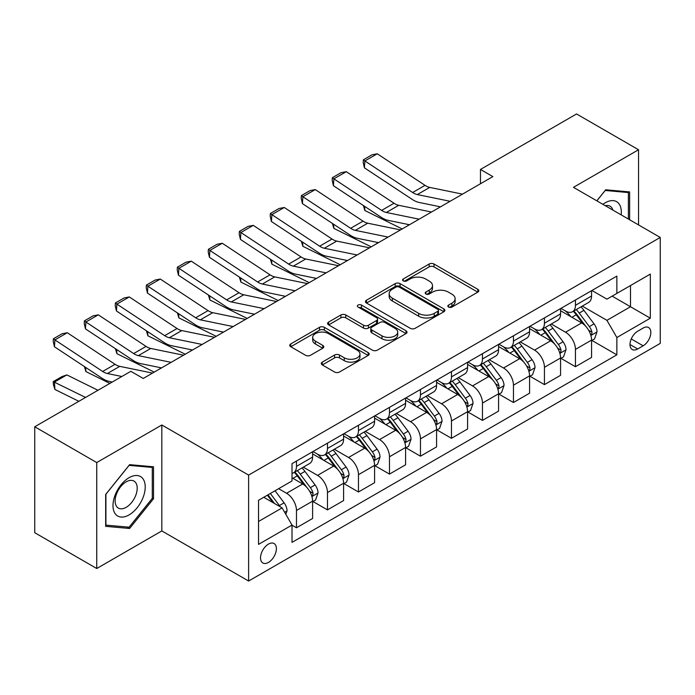 <?xml version="1.0" encoding="UTF-8"?>
<svg xmlns="http://www.w3.org/2000/svg" width="695" height="695" viewBox="0 0 695 695"><rect width="100%" height="100%" fill="white"/><g stroke="black" fill="none" stroke-linecap="round" stroke-linejoin="round"><path stroke-width="1.04" d="M448.553 307.06A2.406 1.39 0 0 0 451.959 307.06L477.821 292.135A3.44 1.989 0 0 0 478.829 290.727A3.44 1.989 0 0 0 477.821 289.32L434.01 264.022A3.44 1.989 0 0 0 429.145 264.022L403.282 278.956A2.406 1.39 0 0 0 402.579 279.937A2.406 1.39 0 0 0 403.282 280.928A2.406 1.39 0 0 0 406.688 280.928L410.041 278.99A11.016 6.359 0 0 1 425.618 278.99L429.267 281.101A11.016 6.359 0 0 1 432.49 285.593A11.016 6.359 0 0 1 429.267 290.093L425.922 292.022A2.406 1.39 0 0 0 425.21 293.012A2.406 1.39 0 0 0 425.922 293.994A2.406 1.39 0 0 0 429.328 293.994L432.672 292.056A11.016 6.359 0 0 1 448.249 292.056L451.898 294.167A11.016 6.359 0 0 1 455.129 298.668A11.016 6.359 0 0 1 451.898 303.159L448.553 305.096A2.406 1.39 0 0 0 447.849 306.078A2.406 1.39 0 0 0 448.553 307.06L448.553 305.096M268.461 562.42A11.224 6.481 120 0 0 275.793 552.534A11.224 6.481 120 0 0 274.073 543.542A11.224 6.481 120 0 0 268.461 544.098A11.224 6.481 120 0 0 261.129 553.985A11.224 6.481 120 0 0 262.849 562.976A11.224 6.481 120 0 0 268.461 562.42M322.289 362.112A3.44 1.989 0 0 0 321.281 363.52A3.44 1.989 0 0 0 322.289 364.918L334.582 372.016A3.44 1.989 0 0 0 339.455 372.016L368.176 355.44A3.44 1.989 0 0 0 369.184 354.033A3.44 1.989 0 0 0 368.176 352.626L324.365 327.336A3.44 1.989 0 0 0 319.491 327.336L290.771 343.912A3.44 1.989 0 0 0 289.763 345.319A3.44 1.989 0 0 0 290.771 346.727L305.618 355.293A3.44 1.989 0 0 0 310.491 355.293L322.775 348.204A3.44 1.989 0 0 0 323.783 346.796A3.44 1.989 0 0 0 322.775 345.389L315.417 341.141A9.209 5.317 0 0 1 312.715 337.379A9.209 5.317 0 0 1 318.406 332.471A9.209 5.317 0 0 1 328.44 333.617L357.282 350.271A9.209 5.317 0 0 1 359.975 354.033A9.209 5.317 0 0 1 354.294 358.941A9.209 5.317 0 0 1 344.26 357.795L339.455 355.015A3.44 1.989 0 0 0 334.582 355.015L322.289 362.112L322.289 364.918M161.831 424.984L96.744 462.566L34.75 426.773L34.75 532.718L96.744 568.51L161.831 530.928L248.619 581.037L248.619 475.093L161.831 424.984L161.831 530.928M638.549 224.919L638.549 149.755L573.462 187.337L660.25 237.447L248.619 475.093M638.549 149.755L576.563 113.963L480.471 169.441L480.471 183.758M34.75 426.773L130.834 371.304L143.239 378.462L492.868 176.6L480.471 169.441M410.285 328.318A3.44 1.989 0 0 0 415.15 328.318L443.87 311.734A3.44 1.989 0 0 0 444.878 310.326A3.44 1.989 0 0 0 443.87 308.928L400.059 283.63A3.44 1.989 0 0 0 395.186 283.63L366.465 300.214A3.44 1.989 0 0 0 365.457 301.613A3.44 1.989 0 0 0 366.465 303.02L410.285 328.318M359.037 307.581A2.406 1.39 0 0 1 361.478 307.92L361.478 305.062L406.019 330.777A3.44 1.989 0 0 1 407.027 332.184A3.44 1.989 0 0 1 406.019 333.583L377.298 350.167A3.44 1.989 0 0 1 372.433 350.167L328.622 324.869L328.622 322.063A3.44 1.989 0 0 0 327.614 323.47A3.44 1.989 0 0 0 328.622 324.869M328.622 322.063L340.915 314.965A3.44 1.989 0 0 1 345.78 314.965L363.546 325.225A3.44 1.989 0 0 0 368.419 325.225L376.568 320.517A3.44 1.989 0 0 0 377.576 319.109A3.44 1.989 0 0 0 376.568 317.702L358.073 307.025A2.406 1.39 0 0 1 357.369 306.043A2.406 1.39 0 0 1 358.855 304.757A2.406 1.39 0 0 1 361.478 305.062M643.144 328.066L637.689 331.22A10.868 6.272 120 0 0 630.582 340.793A10.868 6.272 120 0 0 632.25 349.507A10.868 6.272 120 0 0 637.689 348.968L643.144 345.815A10.868 6.272 120 0 0 650.242 336.241A10.868 6.272 120 0 0 648.574 327.527A10.868 6.272 120 0 0 643.144 328.066M248.619 581.037L660.25 343.382L660.25 237.447M591.932 290.484L606.935 299.145L616.856 293.42L616.856 276.097L292.013 463.643L292.013 480.966L258.54 500.287L258.54 544.385L292.013 525.055L292.013 542.378L616.856 354.841L616.856 337.518L606.935 320.334L582.28 306.104M616.856 293.42L650.329 274.091L650.329 318.188L616.856 337.518M96.744 462.566L96.744 568.51M612.147 296.139L630.495 306.738L630.495 285.549L650.329 274.091M606.935 320.334L630.495 306.738L650.329 318.188M258.54 521.476L282.101 507.88L263.753 497.281M292.013 525.203L296.478 527.783L296.478 510.46A14.03 8.097 -120 0 0 286.566 493.276L278.626 488.698M296.478 527.783L312.602 518.47L312.602 501.147A14.03 8.097 -120 0 0 302.681 483.972L292.013 477.812M312.967 501.512L327.475 509.887L327.475 492.564A14.03 8.097 -120 0 0 317.554 475.38L303.315 467.162M327.475 509.887L343.591 500.574L343.591 483.251A14.03 8.097 -120 0 0 333.678 466.076L312.602 453.905M343.964 483.616L358.472 491.991L358.472 474.668A14.03 8.097 -120 0 0 348.551 457.484L334.312 449.265M358.472 491.991L374.588 482.686L374.588 465.363A14.03 8.097 -120 0 0 364.675 448.179L343.591 436.008M374.961 465.72L389.469 474.094L389.469 456.771A14.03 8.097 -120 0 0 379.548 439.588L365.309 431.369M389.469 474.094L405.585 464.79L405.585 447.467A14.03 8.097 -120 0 0 395.663 430.283L374.588 418.112M405.958 447.823L420.466 456.198L420.466 438.875A14.03 8.097 -120 0 0 410.545 421.691L396.306 413.473M420.466 456.198L436.582 446.894L436.582 429.571A14.03 8.097 -120 0 0 426.661 412.387L405.585 400.216M436.955 429.927L451.463 438.302L451.463 420.979A14.03 8.097 -120 0 0 441.542 403.795L427.303 395.577M451.463 438.302L467.579 428.997L467.579 411.675A14.03 8.097 -120 0 0 457.657 394.491L436.582 382.328M467.952 412.031L482.46 420.406L482.46 403.083A14.03 8.097 -120 0 0 472.539 385.907L458.3 377.68M482.46 420.406L498.576 411.101L498.576 393.778A14.03 8.097 -120 0 0 488.655 376.594L467.579 364.432M498.949 394.135L513.449 402.509L513.449 385.186A14.03 8.097 -120 0 0 503.536 368.011L489.289 359.784M513.449 402.509L529.573 393.205L529.573 375.882A14.03 8.097 -120 0 0 519.651 358.707L498.576 346.536M529.946 376.238L544.446 384.613L544.446 367.29A14.03 8.097 -120 0 0 534.533 350.115L520.286 341.888M544.446 384.613L560.57 375.309L560.57 357.986A14.03 8.097 -120 0 0 550.649 340.811L529.573 328.639M560.934 358.342L575.443 366.717L575.443 349.394A14.03 8.097 -120 0 0 565.53 332.219L551.283 323.992M575.443 366.717L591.567 357.412L591.567 340.09A14.03 8.097 -120 0 0 581.645 322.914L560.57 310.743M560.934 308.38L565.53 311.03A14.03 8.097 -120 0 0 572.541 311.725A14.03 8.097 -120 0 0 575.443 305.305L575.443 300.005M529.946 326.276L534.533 328.926A14.03 8.097 -120 0 0 541.544 329.621A14.03 8.097 -120 0 0 544.446 323.201L544.446 317.902M498.949 344.173L503.536 346.822A14.03 8.097 -120 0 0 510.547 347.517A14.03 8.097 -120 0 0 513.449 341.097L513.449 335.798M467.952 362.069L472.539 364.719A14.03 8.097 -120 0 0 479.55 365.414A14.03 8.097 -120 0 0 482.46 358.985L482.46 353.694M436.955 379.965L441.542 382.615A14.03 8.097 -120 0 0 448.553 383.301A14.03 8.097 -120 0 0 451.463 376.881L451.463 371.59M405.958 397.861L410.545 400.502A14.03 8.097 -120 0 0 417.556 401.197A14.03 8.097 -120 0 0 420.466 394.777L420.466 389.478M374.961 415.749L379.548 418.399A14.03 8.097 -120 0 0 386.568 419.094A14.03 8.097 -120 0 0 389.469 412.674L389.469 407.374M343.964 433.645L348.551 436.295A14.03 8.097 -120 0 0 355.571 436.99A14.03 8.097 -120 0 0 358.472 430.57L358.472 425.27M312.967 451.541L317.554 454.191A14.03 8.097 -120 0 0 324.574 454.886A14.03 8.097 -120 0 0 327.475 448.466L327.475 443.167M591.932 340.446L616.856 354.841M572.541 311.725L588.656 302.421A14.03 8.097 -120 0 0 591.567 296.001L591.567 290.701M541.544 329.621L557.659 320.317A14.03 8.097 -120 0 0 560.57 313.888L560.57 308.597M510.547 347.517L526.662 338.213A14.03 8.097 -120 0 0 529.573 331.784L529.573 326.494M479.55 365.414L495.665 356.101A14.03 8.097 -120 0 0 498.576 349.681L498.576 344.39M448.553 383.301L464.677 373.997A14.03 8.097 -120 0 0 467.579 367.577L467.579 362.277M417.556 401.197L433.68 391.893A14.03 8.097 -120 0 0 436.582 385.473L436.582 380.174M386.568 419.094L402.683 409.789A14.03 8.097 -120 0 0 405.585 403.369L405.585 398.07M355.571 436.99L371.686 427.686A14.03 8.097 -120 0 0 374.588 421.266L374.588 415.966M324.574 454.886L340.689 445.582A14.03 8.097 -120 0 0 343.591 439.162L343.591 433.862M292.013 473.347A14.03 8.097 -120 0 0 293.577 472.782L309.692 463.478A14.03 8.097 -120 0 0 312.602 457.058L312.602 451.759M293.577 472.782A14.03 8.097 -120 0 0 296.478 466.362L296.478 461.063M282.101 507.88L292.013 525.055M629.627 219.759L629.627 191.924L605.701 189.787L596.823 200.829M105.666 526.341L129.6 528.478L153.525 498.706L153.525 466.797L129.6 464.66L105.666 494.432L105.666 526.341M152.283 497.994L153.525 498.706M127.072 527.019L129.6 528.478M449.517 307.399L451.898 306.026A11.016 6.359 0 0 0 455.129 301.526L455.129 298.668M432.49 285.593L432.49 288.46A11.016 6.359 0 0 1 429.267 292.96L426.878 294.333M477.778 292.161L434.01 266.889A3.44 1.989 0 0 0 429.145 266.889L404.247 281.267M443.827 311.76L400.059 286.496A3.44 1.989 0 0 0 395.186 286.496L366.517 303.046M437.781 311.317A2.406 1.39 0 0 0 438.493 310.326A2.406 1.39 0 0 0 437.781 309.344L399.33 287.139A2.406 1.39 0 0 0 395.924 287.139L392.388 289.181A11.016 6.359 0 0 0 389.165 293.672A11.016 6.359 0 0 0 392.388 298.172L418.677 313.349A11.016 6.359 0 0 0 434.253 313.349L437.781 311.317L437.781 314.175A2.406 1.39 0 0 0 438.493 313.193L438.493 310.326M389.165 293.672L389.165 296.539A11.016 6.359 0 0 0 392.388 301.039L392.388 298.172M437.781 314.175L434.253 316.216A11.016 6.359 0 0 1 418.677 316.216L392.388 301.039M328.666 324.895L340.915 317.832L340.915 314.965M377.576 319.109L377.576 321.976A3.44 1.989 0 0 1 376.568 323.384L368.419 328.083A3.44 1.989 0 0 1 363.546 328.083L345.78 317.832A3.44 1.989 0 0 0 340.915 317.832M361.478 307.92L405.976 333.609M381.989 335.867A9.209 5.317 0 0 0 392.023 337.023A9.209 5.317 0 0 0 397.705 332.106A9.209 5.317 0 0 0 395.003 328.353L384.848 322.48A3.44 1.989 0 0 0 379.974 322.48L371.825 327.189A3.44 1.989 0 0 0 370.817 328.596A3.44 1.989 0 0 0 371.825 330.003L381.989 335.867L381.989 338.734A9.209 5.317 0 0 0 392.023 339.881A9.209 5.317 0 0 0 397.705 334.973L397.705 332.106M370.817 328.596L370.817 331.463A3.44 1.989 0 0 0 371.825 332.862L371.825 330.003M381.989 338.734L371.825 332.862M359.975 354.033L359.975 356.891A9.209 5.317 0 0 1 354.294 361.808A9.209 5.317 0 0 1 344.26 360.653L339.455 357.882A3.44 1.989 0 0 0 334.582 357.882L322.341 364.945M312.715 337.379L312.715 340.246A9.209 5.317 0 0 0 315.417 343.999L315.417 341.141M322.732 348.23L315.417 343.999M368.124 355.466L324.365 330.195A3.44 1.989 0 0 0 319.491 330.195L290.814 346.753M591.567 340.663L594.538 338.943L597.014 331.784A9.296 5.369 -120 0 0 594.051 323.87L583.922 310.352A26.827 15.49 -120 0 0 580.994 306.842M570.916 316.72A26.827 15.49 -120 0 0 565.426 310.969M407.27 224.277L408.895 225.084M364.606 206.328L364.866 210.516L363.363 205.512M402.197 228.95L364.866 210.516M590.715 334.973L591.793 333.809L592.001 332.184A9.296 5.369 -120 0 0 589.343 326.598L579.204 313.071A26.827 15.49 -120 0 0 576.277 309.562M573.783 311.004A22.266 12.858 60 0 1 577.441 315.165L586.015 326.607M573.305 311.282A26.827 15.49 60 0 1 576.233 314.792L582.966 323.783M450.099 201.289L417.321 194.565A17.531 10.121 60 0 1 412.63 192.506L364.866 160.945L364.415 167.825L412.178 199.387A26.297 15.186 -120 0 0 419.224 202.48L440.491 206.841M462.496 194.131L429.727 187.407A17.531 10.121 60 0 1 425.027 185.348L377.263 153.786L364.866 160.945L363.372 159.807L372.051 154.794L377.263 153.786M364.415 167.825L363.198 162.561L363.372 159.807M560.57 358.559L563.541 356.839L566.017 349.681A9.296 5.369 -120 0 0 563.054 341.766L552.925 328.248A26.827 15.49 -120 0 0 549.997 324.739M539.919 334.616A26.827 15.49 -120 0 0 534.429 328.865M376.273 242.173L377.898 242.981M333.617 224.224L333.869 228.412L332.366 223.408M371.2 246.847L333.869 228.412M559.718 352.869L560.804 351.705L561.004 350.08A9.296 5.369 -120 0 0 558.346 344.494L548.216 330.968A26.827 15.49 -120 0 0 545.288 327.458M542.786 328.9A22.266 12.858 60 0 1 546.444 333.053L555.018 344.503M542.308 329.178A26.827 15.49 60 0 1 545.236 332.679L551.969 341.671M529.573 376.455L532.544 374.735L535.028 367.577A9.296 5.369 -120 0 0 532.057 359.663L521.928 346.136A26.827 15.49 -120 0 0 519 342.635M508.922 352.513A26.827 15.49 -120 0 0 503.432 346.762M345.285 260.069L346.901 260.868M302.62 242.121L302.872 246.308L301.369 241.304M340.203 264.743L302.872 246.308M528.721 370.765L529.807 369.592L530.007 367.976A9.296 5.369 -120 0 0 527.349 362.382L517.219 348.864A26.827 15.49 -120 0 0 514.291 345.354M511.789 346.796A22.266 12.858 60 0 1 515.447 350.949L524.021 362.399M511.311 347.074A26.827 15.49 60 0 1 514.239 350.575L520.981 359.567M498.576 394.352L501.547 392.632L504.031 385.473A9.296 5.369 -120 0 0 501.06 377.559L490.931 364.032A26.827 15.49 -120 0 0 488.003 360.531M477.925 370.4A26.827 15.49 -120 0 0 472.435 364.658M314.288 277.965L315.904 278.764M271.623 260.017L271.875 264.204L270.381 259.2M309.206 282.639L271.875 264.204M497.724 388.661L498.81 387.489L499.01 385.873A9.296 5.369 -120 0 0 496.352 380.278L486.222 366.752A26.827 15.49 -120 0 0 483.294 363.25M480.792 364.693A22.266 12.858 60 0 1 484.45 368.845L493.024 380.295M480.315 364.971A26.827 15.49 60 0 1 483.242 368.472L489.984 377.463M419.102 219.186L386.333 212.462A17.531 10.121 60 0 1 381.633 210.403L333.869 178.841L333.418 185.721L381.181 217.283A26.297 15.186 -120 0 0 388.236 220.376L409.494 224.737M431.508 212.027L398.73 205.303A17.531 10.121 60 0 1 394.03 203.244L346.266 171.682L333.869 178.841L332.375 177.703L341.054 172.69L346.266 171.682M333.418 185.721L332.201 180.457L332.375 177.703M388.105 237.082L355.336 230.358A17.531 10.121 60 0 1 350.636 228.299L302.872 196.737L302.421 203.618L350.184 235.179A26.297 15.186 -120 0 0 357.239 238.272L378.497 242.633M400.511 229.923L367.733 223.199A17.531 10.121 60 0 1 363.033 221.14L315.269 189.579L302.872 196.737L301.378 195.599L310.057 190.586L315.269 189.579M302.421 203.618L301.204 198.353L301.378 195.599M357.117 254.978L324.339 248.254A17.531 10.121 60 0 1 319.639 246.195L271.875 214.633L271.424 221.514L319.196 253.076A26.297 15.186 -120 0 0 326.242 256.168L347.5 260.529M369.514 247.82L336.736 241.095A17.531 10.121 60 0 1 332.036 239.037L284.272 207.475L271.875 214.633L270.381 213.495L279.06 208.483L284.272 207.475M271.424 221.514L270.207 216.249L270.381 213.495M467.579 412.248L470.558 410.528L473.034 403.369A9.296 5.369 -120 0 0 470.063 395.455L459.934 381.929A26.827 15.49 -120 0 0 457.006 378.428M446.928 388.296A26.827 15.49 -120 0 0 441.438 382.554M283.291 295.862L284.915 296.661M240.626 277.913L240.878 282.092L239.384 277.088M278.209 300.535L240.878 282.092M466.736 406.558L467.813 405.385L468.013 403.769A9.296 5.369 -120 0 0 465.355 398.174L455.225 384.648A26.827 15.49 -120 0 0 452.297 381.147M449.804 382.589A22.266 12.858 60 0 1 453.453 386.741L462.027 398.192M449.318 382.867A26.827 15.49 60 0 1 452.245 386.368L458.987 395.359M326.12 272.874L293.342 266.15A17.531 10.121 60 0 1 288.642 264.091L240.878 232.521L240.435 239.41L288.199 270.972A26.297 15.186 -120 0 0 295.245 274.065L316.503 278.426M338.517 265.716L305.739 258.992A17.531 10.121 60 0 1 301.039 256.933L253.275 225.362L240.878 232.521L239.393 231.392L248.072 226.379L253.275 225.362M240.435 239.41L239.21 234.145L239.393 231.392M621.156 214.868A22.796 13.162 120 0 0 619.158 204.043A22.796 13.162 120 0 0 602.886 204.321M612.877 210.09A15.603 9.009 120 0 0 611.826 207.822A15.603 9.009 120 0 0 610.071 206.198A15.603 9.009 120 0 0 605.293 205.711M605.154 190.465L628.384 192.567L628.384 219.047M626.847 191.681L628.384 192.567M596.875 200.855L605.197 190.5M129.105 477.674A22.796 13.162 120 0 0 112.981 505.586A22.796 13.162 120 0 0 129.105 514.891A22.796 13.162 120 0 0 145.22 486.978A22.796 13.162 120 0 0 129.105 477.674M126.169 481.844A15.603 9.009 120 0 0 115.969 495.596A15.603 9.009 120 0 0 118.367 508.106A15.603 9.009 120 0 0 126.169 507.333A15.603 9.009 120 0 0 136.359 493.58A15.603 9.009 120 0 0 133.97 481.07A15.603 9.009 120 0 0 126.169 481.844M152.283 498.35L129.105 527.192L105.918 525.125L105.918 494.214L129.105 465.372L152.283 467.44L152.283 498.35M150.754 466.553L152.283 467.44M436.582 430.144L439.561 428.424L442.037 421.266A9.296 5.369 -120 0 0 439.075 413.351L428.937 399.825A26.827 15.49 -120 0 0 426.009 396.324M415.931 406.193A26.827 15.49 -120 0 0 410.441 400.45M252.294 313.758L253.918 314.557M209.629 295.809L209.881 299.988L208.387 294.984M247.212 318.423L209.881 299.988M435.739 424.445L436.816 423.281L437.016 421.657A9.296 5.369 -120 0 0 434.358 416.07L424.228 402.544A26.827 15.49 -120 0 0 421.3 399.043M418.807 400.485A22.266 12.858 60 0 1 422.456 404.638L431.03 416.079M418.329 400.754A26.827 15.49 60 0 1 421.248 404.264L427.99 413.256M405.585 448.04L408.564 446.32L411.04 439.162A9.296 5.369 -120 0 0 408.078 431.248L397.94 417.721A26.827 15.49 -120 0 0 395.012 414.22M384.943 424.089A26.827 15.49 -120 0 0 379.444 418.347M221.297 331.654L222.921 332.453M178.632 313.706L178.884 317.884L177.39 312.88M216.223 336.319L178.884 317.884M404.742 442.341L405.819 441.177L406.028 439.553A9.296 5.369 -120 0 0 403.361 433.967L393.231 420.44A26.827 15.49 -120 0 0 390.303 416.939M387.81 418.381A22.266 12.858 60 0 1 391.467 422.534L400.042 433.975M387.332 418.651A26.827 15.49 60 0 1 390.26 422.16L396.993 431.152M374.588 465.928L377.567 464.217L380.043 457.058A9.296 5.369 -120 0 0 377.081 449.144L366.951 435.617A26.827 15.49 -120 0 0 364.024 432.108M353.946 441.985A26.827 15.49 -120 0 0 348.456 436.234M190.3 349.55L191.924 350.349M147.635 331.602L147.887 335.781L146.393 330.777M185.226 354.215L147.887 335.781M373.745 460.238L374.822 459.074L375.031 457.449A9.296 5.369 -120 0 0 372.364 451.863L362.234 438.337A26.827 15.49 -120 0 0 359.306 434.835M356.813 436.269A22.266 12.858 60 0 1 360.47 440.43L369.045 451.872M356.335 436.547A26.827 15.49 60 0 1 359.263 440.057L365.996 449.048M295.123 290.771L262.345 284.046A17.531 10.121 60 0 1 257.645 281.988L209.881 250.417L209.438 257.298L257.202 288.868A26.297 15.186 -120 0 0 264.248 291.952L285.506 296.313M307.52 283.612L274.742 276.888A17.531 10.121 60 0 1 270.042 274.829L222.278 243.259L209.881 250.417L208.396 249.288L217.075 244.275L222.278 243.259M209.438 257.298L208.213 252.042L208.396 249.288M264.126 308.667L231.348 301.943A17.531 10.121 60 0 1 226.648 299.884L178.884 268.313L178.441 275.194L226.205 306.764A26.297 15.186 -120 0 0 233.251 309.848L254.518 314.209M276.523 301.508L243.745 294.784A17.531 10.121 60 0 1 239.045 292.725L191.281 261.155L178.884 268.313L177.399 267.184L186.078 262.171L191.281 261.155M178.441 275.194L177.216 269.938L177.399 267.184M233.129 326.563L200.351 319.839A17.531 10.121 60 0 1 195.651 317.78L147.887 286.21L147.444 293.09L195.208 324.661A26.297 15.186 -120 0 0 202.254 327.745L223.521 332.106M245.526 319.405L212.748 312.68A17.531 10.121 60 0 1 208.057 310.622L160.293 279.051L147.887 286.21L146.402 285.08L155.081 280.068L160.293 279.051M147.444 293.09L146.219 287.826L146.402 285.08M343.591 483.824L346.57 482.113L349.046 474.954A9.296 5.369 -120 0 0 346.084 467.04L335.954 453.514A26.827 15.49 -120 0 0 333.027 450.004M322.949 459.882A26.827 15.49 -120 0 0 317.459 454.13M159.303 367.447L160.927 368.246M116.638 349.498L116.89 353.677L115.396 348.673M154.229 372.112L116.89 353.677M342.748 478.134L343.825 476.97L344.034 475.345A9.296 5.369 -120 0 0 341.375 469.759L331.237 456.233A26.827 15.49 -120 0 0 328.309 452.723M325.816 454.165A22.266 12.858 60 0 1 329.473 458.326L338.048 469.768M325.338 454.443A26.827 15.49 60 0 1 328.266 457.953L334.999 466.944M202.132 344.451L169.354 337.735A17.531 10.121 60 0 1 164.663 335.668L116.89 304.106L116.447 310.986L164.211 342.557A26.297 15.186 -120 0 0 171.257 345.641L192.524 350.002M214.529 337.292L181.76 330.577A17.531 10.121 60 0 1 177.06 328.518L129.296 296.947L116.89 304.106L115.405 302.968L124.084 297.964L129.296 296.947M116.447 310.986L115.222 305.722L115.405 302.968M312.602 501.721L315.573 500.009L318.049 492.842A9.296 5.369 -120 0 0 315.087 484.936L304.957 471.41A26.827 15.49 -120 0 0 302.03 467.9M85.641 367.394L85.902 371.573L84.399 366.569M109.862 383.405L85.902 371.573M311.751 496.03L312.828 494.866L313.037 493.242A9.296 5.369 -120 0 0 310.378 487.655L300.24 474.129A26.827 15.49 -120 0 0 297.312 470.619M294.819 472.061A22.266 12.858 60 0 1 298.476 476.223L307.051 487.664M294.341 472.339A26.827 15.49 60 0 1 297.269 475.849L304.002 484.841M171.135 362.347L138.357 355.623A17.531 10.121 60 0 1 133.666 353.564L85.902 322.002L85.45 328.883L133.214 360.453A26.297 15.186 -120 0 0 140.26 363.537L161.527 367.898M183.532 355.188L150.763 348.464A17.531 10.121 60 0 1 146.063 346.405L98.299 314.844L85.902 322.002L84.408 320.864L93.087 315.86L98.299 314.844M85.45 328.883L84.234 323.618L84.408 320.864M285.819 514.317L287.052 510.738A9.296 5.369 -120 0 0 284.09 502.832L275.046 490.757M66.85 374.909L54.453 382.068L54.905 389.469L53.411 384.587L53.237 381.625L61.916 376.62L66.85 374.909L97.969 390.277M53.237 381.625L85.572 397.436M78.874 401.302L54.905 389.469M280.224 506.794A9.296 5.369 -120 0 0 279.381 505.552L270.338 493.476M268.009 494.823L274.508 503.493M267.366 495.196L272.874 502.555M121.842 376.49L107.369 373.519A17.531 10.121 60 0 1 102.669 371.46L54.905 339.898L54.453 346.779L102.217 378.341A26.297 15.186 -120 0 0 109.271 381.433L112.234 382.041M152.544 373.085L119.766 366.361A17.531 10.121 60 0 1 115.066 364.302L67.302 332.74L54.905 339.898L53.411 338.76L62.09 333.756L67.302 332.74M54.453 346.779L53.237 341.514L53.411 338.76M286.566 493.276L302.681 483.972M317.554 475.38L333.678 466.076M348.551 457.484L364.675 448.179M379.548 439.588L395.663 430.283M410.545 421.691L426.661 412.387M441.542 403.795L457.657 394.491M472.539 385.907L488.655 376.594M503.536 368.011L519.651 358.707M534.533 350.115L550.649 340.811M565.53 332.219L581.645 322.914M575.443 305.305L591.567 296.001M575.443 349.394L591.567 340.09M544.446 367.29L560.57 357.986M544.446 323.201L560.57 313.888M513.449 385.186L529.573 375.882M513.449 341.097L529.573 331.784M482.46 403.083L498.576 393.778M482.46 358.985L498.576 349.681M451.463 420.979L467.579 411.675M451.463 376.881L467.579 367.577M420.466 438.875L436.582 429.571M420.466 394.777L436.582 385.473M389.469 456.771L405.585 447.467M389.469 412.674L405.585 403.369M358.472 474.668L374.588 465.363M358.472 430.57L374.588 421.266M327.475 492.564L343.591 483.251M327.475 448.466L343.591 439.162M296.478 510.46L312.602 501.147M296.478 466.362L312.602 457.058M631.251 338.952L643.144 345.815M630 344.529L637.689 348.968M451.898 306.026L451.898 303.159M425.922 293.994L425.922 292.022M429.267 292.96L429.267 290.093M403.282 280.928L403.282 278.956M429.145 266.889L429.145 264.022M434.01 266.889L434.01 264.022M477.821 292.135L477.821 289.32M366.465 303.02L366.465 300.214M395.186 286.496L395.186 283.63M400.059 286.496L400.059 283.63M443.87 311.734L443.87 308.928M418.677 316.216L418.677 313.349M434.253 316.216L434.253 313.349M345.78 317.832L345.78 314.965M363.546 328.083L363.546 325.225M368.419 328.083L368.419 325.225M376.568 323.384L376.568 320.517M406.019 333.583L406.019 330.777M334.582 357.882L334.582 355.015M339.455 357.882L339.455 355.015M344.26 360.653L344.26 357.795M322.775 348.204L322.775 345.389M290.771 346.727L290.771 343.912M319.491 330.195L319.491 327.336M324.365 330.195L324.365 327.336M368.176 355.44L368.176 352.626M590.872 335.485L596.953 331.967M579.204 313.071L583.922 310.352M571.898 317.285L576.233 314.792M589.343 326.598L594.051 323.87M588.604 330.221L592.001 332.184M417.321 194.565L429.727 187.407M412.63 192.506L425.027 185.348M559.875 353.381L565.956 349.863M548.216 330.968L552.925 328.248M540.91 335.181L545.236 332.679M558.346 344.494L563.054 341.766M557.607 348.117L561.004 350.08M528.878 371.269L534.968 367.759M517.219 348.864L521.928 346.136M509.913 353.077L514.239 350.575M527.349 362.382L532.057 359.663M526.61 366.013L530.007 367.976M497.881 389.165L503.971 385.656M486.222 366.752L490.931 364.032M478.916 370.974L483.242 368.472M496.352 380.278L501.06 377.559M495.613 383.909L499.01 385.873M386.333 212.462L398.73 205.303M381.633 210.403L394.03 203.244M355.336 230.358L367.733 223.199M350.636 228.299L363.033 221.14M324.339 248.254L336.736 241.095M319.639 246.195L332.036 239.037M466.884 407.062L472.974 403.552M455.225 384.648L459.934 381.929M447.919 388.87L452.245 386.368M465.355 398.174L470.063 395.455M464.616 401.806L468.013 403.769M293.342 266.15L305.739 258.992M288.642 264.091L301.039 256.933M435.887 424.958L441.977 421.448M424.228 402.544L428.937 399.825M416.922 406.766L421.248 404.264M434.358 416.07L439.075 413.351M433.628 419.702L437.016 421.657M404.89 442.854L410.98 439.336M393.231 420.44L397.94 417.721M385.925 424.662L390.26 422.16M403.361 433.967L408.078 431.248M402.631 437.598L406.028 439.553M373.893 460.75L379.983 457.232M362.234 438.337L366.951 435.617M354.928 442.559L359.263 440.057M372.364 451.863L377.081 449.144M371.634 455.494L375.031 457.449M262.345 284.046L274.742 276.888M257.645 281.988L270.042 274.829M231.348 301.943L243.745 294.784M226.648 299.884L239.045 292.725M200.351 319.839L212.748 312.68M195.651 317.78L208.057 310.622M342.904 478.647L348.986 475.128M331.237 456.233L335.954 453.514M323.931 460.455L328.266 457.953M341.375 469.759L346.084 467.04M340.637 473.391L344.034 475.345M169.354 337.735L181.76 330.577M164.663 335.668L177.06 328.518M311.907 496.543L317.989 493.024M300.24 474.129L304.957 471.41M292.934 478.342L297.269 475.849M310.378 487.655L315.087 484.936M309.64 491.278L313.037 493.242M138.357 355.623L150.763 348.464M133.666 353.564L146.063 346.405M284.637 512.284L286.992 510.921M279.381 505.552L284.09 502.832M107.369 373.519L119.766 366.361M102.669 371.46L115.066 364.302"/></g></svg>
